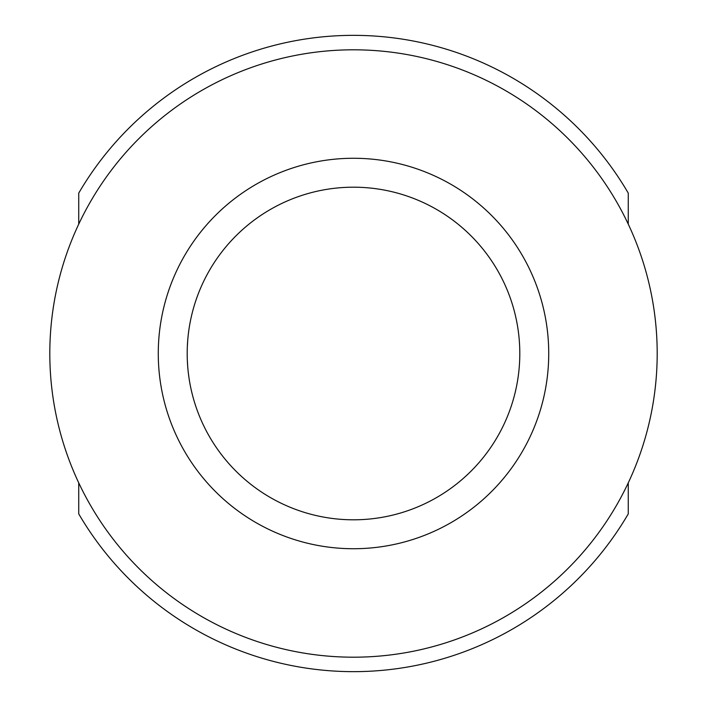 <?xml version="1.0" encoding="UTF-8"?>
<svg xmlns="http://www.w3.org/2000/svg" width="707" height="707" viewBox="0 0 707 707"><rect width="100%" height="100%" fill="white"/><g stroke="black" fill="none" stroke-linecap="round" stroke-linejoin="round"><path stroke-width="1.06" d="M353.5 657.192A303.692 303.692 0 0 0 657.192 353.5A303.692 303.692 0 0 0 353.5 49.808A303.692 303.692 0 0 0 49.808 353.5A303.692 303.692 0 0 0 353.5 657.192M353.5 548.729A195.229 195.229 0 0 1 158.271 353.5A195.229 195.229 0 0 1 353.5 158.271A195.229 195.229 0 0 1 548.729 353.5A195.229 195.229 0 0 1 353.5 548.729M353.5 519.804A166.304 166.304 0 0 1 187.196 353.5A166.304 166.304 0 0 1 353.5 187.196A166.304 166.304 0 0 1 519.804 353.5A166.304 166.304 0 0 1 353.5 519.804M187.328 360.208L187.346 360.676M188.283 372.501L188.875 377.105M189.379 380.366L189.467 380.896M188.937 377.494L188.327 372.872M187.744 367.048L187.337 360.323M187.328 346.784L187.726 340.226M188.283 334.482L188.884 329.877M189.379 326.625L189.467 326.086M188.937 329.506L188.362 333.792M187.744 339.943L187.346 346.315M628.267 224.154L628.267 193.117A318.15 318.15 0 0 0 78.733 193.117L78.733 224.154M78.733 482.846L78.733 513.883A318.15 318.15 0 0 0 628.267 513.883L628.267 482.846"/></g></svg>

